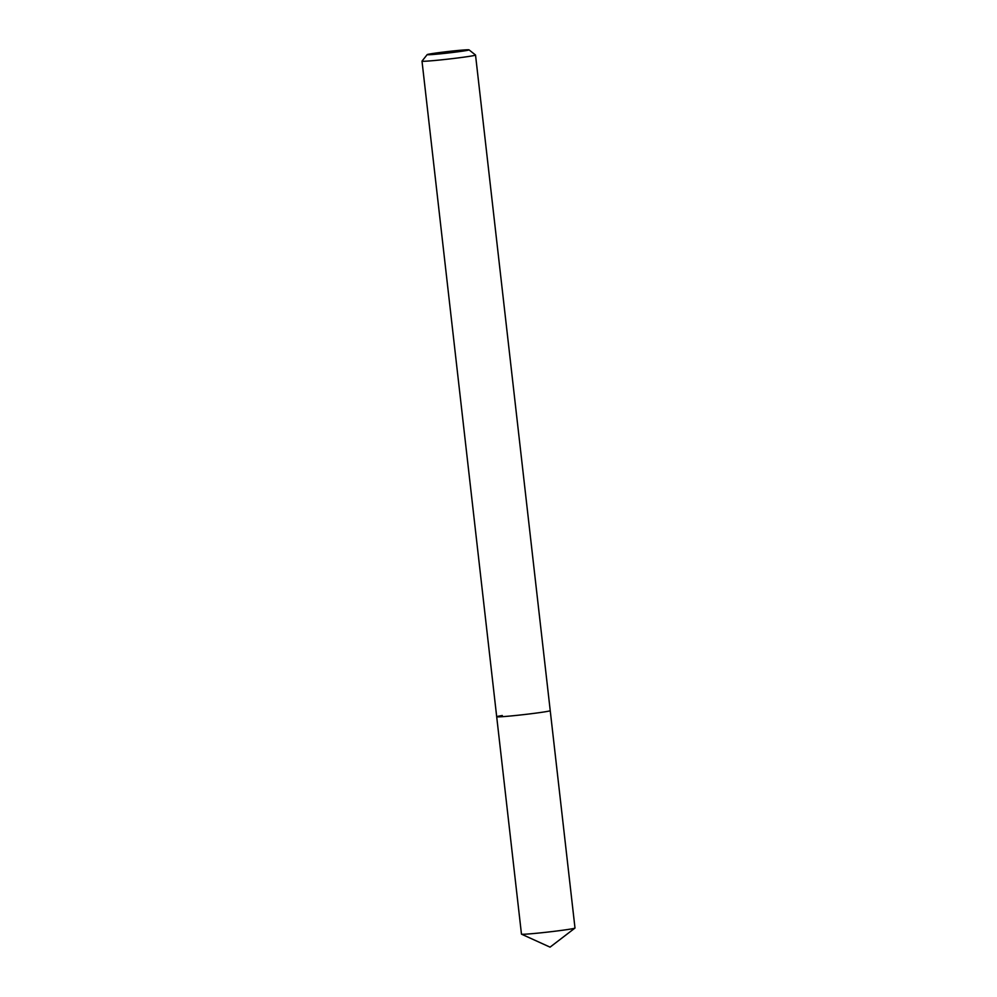<?xml version="1.0" encoding="UTF-8"?>
<svg xmlns="http://www.w3.org/2000/svg" width="997" height="997" viewBox="0 0 997 997"><rect width="100%" height="100%" fill="white"/><g stroke="black" fill="none" stroke-linecap="round" stroke-linejoin="round"><path stroke-width="1.5" d="M464.639 50.835A21.062 0.735 173.5 0 1 441.023 53.763A21.062 0.735 173.5 0 1 427.19 54.611A21.062 0.735 173.5 0 1 431.564 53.688A21.062 0.735 173.5 0 1 454.495 50.822A21.062 0.735 173.5 0 1 469.014 49.85A21.062 0.735 173.5 0 1 464.639 50.835M469.014 49.85L475.519 55.009A26.944 0.935 173.5 0 1 475.532 55.047A26.944 0.935 173.5 0 1 469.923 56.268A26.944 0.935 173.5 0 1 440.151 59.97A26.944 0.935 173.5 0 1 422.005 61.141A26.944 0.935 173.5 0 1 422.018 61.104L427.19 54.611M475.532 55.047L550.232 710.649A26.944 0.935 173.5 0 1 544.624 711.87A26.944 0.935 173.5 0 1 514.851 715.572A26.944 0.935 173.5 0 1 496.693 716.756A26.944 0.935 173.5 0 1 502.314 715.522M544.624 711.87A26.944 0.935 173.5 0 1 514.851 715.572A26.944 0.935 173.5 0 1 496.693 716.756L521.468 934.127A26.944 0.935 173.5 0 0 521.518 934.177A26.944 0.935 173.5 0 0 540.362 932.88A26.944 0.935 173.5 0 0 569.387 929.254A26.944 0.935 173.5 0 0 574.957 928.082A26.944 0.935 173.5 0 0 574.995 928.033L550.232 710.649A26.944 0.935 173.5 0 1 544.624 711.87M422.005 61.141L496.693 716.756M574.957 928.082L550.057 947.15L521.518 934.177"/></g></svg>
